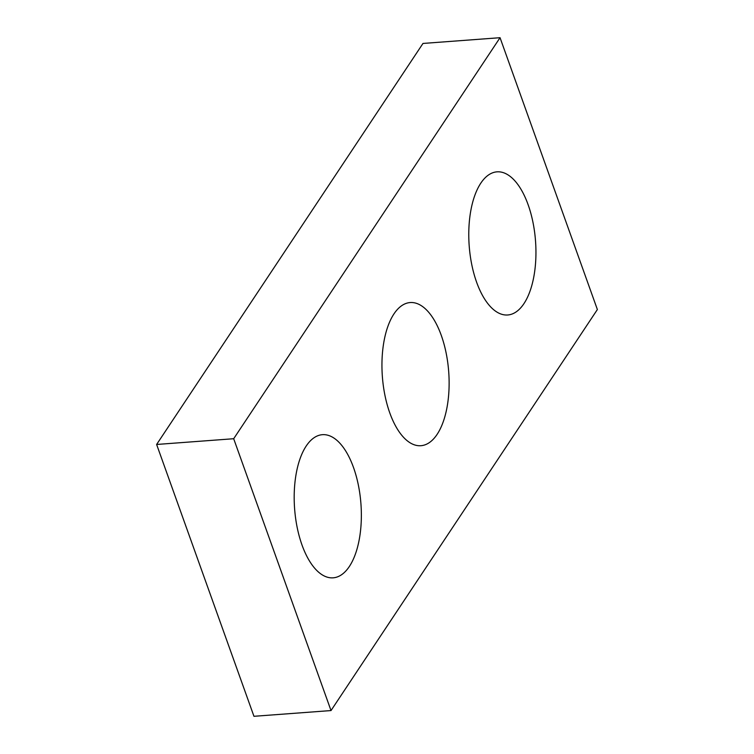 <?xml version="1.0" encoding="UTF-8"?>
<svg xmlns="http://www.w3.org/2000/svg" width="754" height="754" viewBox="0 0 754 754"><rect width="100%" height="100%" fill="white"/><g stroke="black" fill="none" stroke-linecap="round" stroke-linejoin="round"><path stroke-width="1.13" d="M156.625 444.464L422.985 43.44L500.043 37.7L597.375 309.536L331.015 710.56L253.957 716.3L156.625 444.464L233.683 438.724L500.043 37.7M233.683 438.724L331.015 710.56M476.603 282.184A71.771 33.251 85.7 0 0 507.687 314.983A71.771 33.251 85.7 0 0 535.519 240.941A71.771 33.251 85.7 0 0 497.027 171.837A71.771 33.251 85.7 0 0 470.892 210.206A71.771 33.251 85.7 0 0 476.603 282.184M389.78 412.9A71.771 33.251 85.7 0 0 420.864 445.708A71.771 33.251 85.7 0 0 448.696 371.656A71.771 33.251 85.7 0 0 410.195 302.552A71.771 33.251 85.7 0 0 384.059 340.921A71.771 33.251 85.7 0 0 389.78 412.9M302.015 545.029A71.771 33.251 85.7 0 0 333.098 577.828A71.771 33.251 85.7 0 0 360.93 503.785A71.771 33.251 85.7 0 0 322.439 434.681A71.771 33.251 85.7 0 0 296.303 473.05A71.771 33.251 85.7 0 0 302.015 545.029"/></g></svg>
